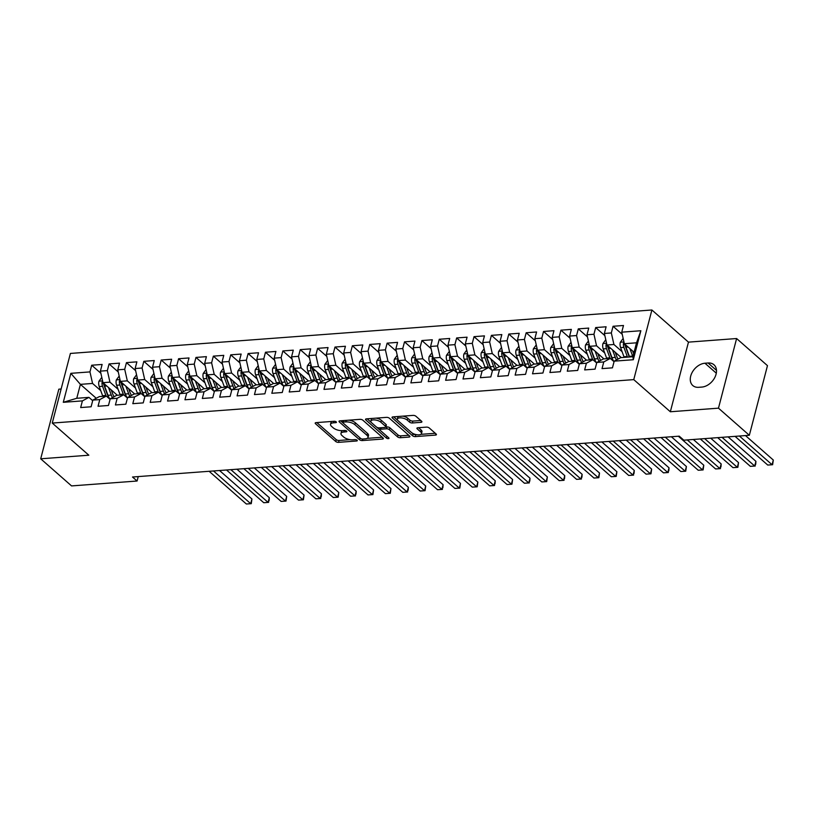 <?xml version="1.0" encoding="UTF-8"?>
<svg xmlns="http://www.w3.org/2000/svg" width="814" height="814" viewBox="0 0 814 814"><rect width="100%" height="100%" fill="white"/><g stroke="black" fill="none" stroke-linecap="round" stroke-linejoin="round"><path stroke-width="1.22" d="M333.842 421.296L333.445 422.822L335.795 422.649A1.465 0.611 -165.4 0 0 336.426 422.334A1.465 0.611 -165.4 0 0 336.202 421.876A1.465 0.611 -165.4 0 0 334.228 421.276L316.097 422.629A2.096 0.865 -165.4 0 0 315.191 423.087A2.096 0.865 -165.4 0 0 315.517 423.738L335.714 441.483A2.096 0.865 -165.4 0 0 338.543 442.348L356.664 440.985A1.465 0.611 -165.4 0 0 357.295 440.669A1.465 0.611 -165.4 0 0 357.071 440.211A1.465 0.611 -165.4 0 0 355.097 439.611L352.747 439.784A6.716 2.788 -165.4 0 1 343.701 437.037L342.012 435.561A6.716 2.788 -165.4 0 1 340.974 433.455A6.716 2.788 -165.4 0 1 343.884 432L346.225 431.817A1.465 0.611 -165.4 0 0 346.866 431.501A1.465 0.611 -165.4 0 0 346.642 431.044A1.465 0.611 -165.4 0 0 344.658 430.443L342.318 430.616A6.716 2.788 -165.4 0 0 341.473 431.573L340.974 433.455M420.991 422.334A2.096 0.865 -165.4 0 0 421.896 421.876A2.096 0.865 -165.4 0 0 421.571 421.214L415.903 416.239A2.096 0.865 -165.4 0 0 413.074 415.384L392.948 416.88A2.096 0.865 -165.4 0 0 392.043 417.338A2.096 0.865 -165.4 0 0 392.368 417.999L412.556 435.744A2.096 0.865 -165.4 0 0 415.384 436.599L435.521 435.093A2.096 0.865 -165.4 0 0 436.426 434.645A2.096 0.865 -165.4 0 0 436.101 433.984L429.253 427.971A2.096 0.865 -165.4 0 0 426.424 427.116L417.816 427.757A2.096 0.865 -165.4 0 0 416.91 428.215A2.096 0.865 -165.4 0 0 417.226 428.866L420.624 431.847A5.606 2.33 -165.4 0 1 421.489 433.608A5.606 2.33 -165.4 0 1 417.348 434.788A5.606 2.33 -165.4 0 1 411.497 432.529L398.199 420.848A5.606 2.33 -165.4 0 1 397.334 419.098A5.606 2.33 -165.4 0 1 401.485 417.908A5.606 2.33 -165.4 0 1 407.326 420.166L409.544 422.12A2.096 0.865 -165.4 0 0 412.372 422.975L420.991 422.334L421.326 421.011M333.445 422.822A6.716 2.788 -165.4 0 0 330.545 424.287A6.716 2.788 -165.4 0 0 331.583 426.394L333.262 427.869A6.716 2.788 -165.4 0 0 342.318 430.616M718.477 408.16L736.609 338.532L688.471 342.134L670.339 411.762L718.477 408.16L749.338 435.287L683.821 440.181L679.242 436.162L132.509 477.014L137.078 481.023L138.238 476.577M670.339 411.762L633.76 379.619L52.259 423.066L70.401 353.439L651.892 309.992L633.76 379.619M61.131 389L58.842 389.173L40.7 458.801L88.838 455.209L52.259 423.066M40.7 458.801L71.561 485.917L137.078 481.023M362.851 420.197A2.096 0.865 -165.4 0 0 360.022 419.342L339.896 420.848A2.096 0.865 -165.4 0 0 338.99 421.306A2.096 0.865 -165.4 0 0 339.316 421.957L359.503 439.702A2.096 0.865 -165.4 0 0 362.332 440.567L382.468 439.061A2.096 0.865 -165.4 0 0 383.374 438.604A2.096 0.865 -165.4 0 0 383.048 437.952L362.851 420.197M366.422 418.864L386.548 417.358A2.096 0.865 -165.4 0 1 389.377 418.223L409.574 435.968A2.096 0.865 -165.4 0 1 409.9 436.619A2.096 0.865 -165.4 0 1 408.994 437.077L400.376 437.718A2.096 0.865 -165.4 0 1 397.547 436.864L389.357 429.67A2.096 0.865 -165.4 0 0 386.528 428.805L380.82 429.232A2.096 0.865 -165.4 0 0 379.904 429.69A2.096 0.865 -165.4 0 0 380.23 430.352L388.756 437.84A1.465 0.611 -165.4 0 1 388.99 438.298A1.465 0.611 -165.4 0 1 387.902 438.614A1.465 0.611 -165.4 0 1 386.375 438.024L365.842 419.983A2.096 0.865 -165.4 0 1 365.517 419.322A2.096 0.865 -165.4 0 1 366.422 418.864M96.245 398.27L80.403 384.361L76.77 398.28L63.289 402.309L82.407 400.885L80.667 407.56L91.097 406.786L92.837 400.101L99.786 399.582L98.046 406.267L108.476 405.484L110.216 398.809L117.165 398.29L115.425 404.965L125.855 404.192L127.595 397.507L134.544 396.988L132.804 403.673L143.233 402.889L144.973 396.214L151.923 395.685L150.183 402.37L160.612 401.587L162.352 394.912L169.302 394.393L167.562 401.068L177.991 400.295L179.731 393.61L186.681 393.091L184.941 399.776L195.37 398.992L197.11 392.317L204.06 391.799L202.32 398.473L212.749 397.7L214.489 391.015L221.439 390.496L219.699 397.181L230.128 396.398L231.868 389.713L238.817 389.194L237.078 395.879L247.507 395.095L249.247 388.42L256.196 387.902L254.456 394.576L264.886 393.803L266.626 387.118L273.575 386.599L271.835 393.284L282.265 392.501L284.005 385.826L290.954 385.307L289.214 391.982L299.644 391.208L301.384 384.523L308.333 384.005L306.593 390.689L317.022 389.906L318.762 383.221L325.712 382.702L323.972 389.387L334.401 388.604L336.141 381.929L343.091 381.41L341.351 388.085L351.78 387.311L353.52 380.626L360.47 380.107L358.73 386.792L369.159 386.009L370.899 379.334L377.849 378.815L376.109 385.49L386.538 384.717L388.278 378.032L395.228 377.513L393.488 384.198L403.917 383.414L405.657 376.729L412.606 376.21L410.867 382.895L421.296 382.112L423.036 375.437L429.985 374.918L428.245 381.593L438.675 380.82L440.415 374.135L447.364 373.616L445.624 380.301L456.054 379.517L457.794 372.843L464.743 372.313L463.003 378.998L473.433 378.215L475.173 371.54L482.122 371.021L480.382 377.696L490.801 376.923L492.551 370.238L499.501 369.719L497.761 376.404L508.18 375.62L509.93 368.946L516.88 368.427L515.14 375.101L525.559 374.328L527.309 367.643L534.259 367.124L532.519 373.809L542.938 373.026L544.678 366.341L551.638 365.822L549.898 372.507L560.317 371.723L562.057 365.048L569.017 364.53L567.277 371.204L577.696 370.431L579.436 363.746L586.395 363.227L584.656 369.912L595.075 369.129L596.815 362.454L603.774 361.935L602.034 368.61L612.454 367.836L614.194 361.151L620.736 357.641L632.895 356.736L636.528 342.806L624.358 343.712L634.065 352.248M63.289 402.309L70.838 373.331L89.957 371.906L92.562 383.445L100.733 390.618M100.875 373.28L91.697 365.221L89.957 371.906M91.697 365.221L102.126 364.448L100.387 371.123L107.336 370.604L109.941 382.153L118.111 389.326M118.254 371.988L109.076 363.919L107.336 370.604M109.076 363.919L119.505 363.146L117.765 369.821L124.715 369.302L127.32 380.85L135.49 388.024M135.633 370.685L126.455 362.627L124.715 369.302M126.455 362.627L136.884 361.843L135.144 368.528L142.094 368.009L144.699 379.548L152.869 386.721M153.012 369.393L143.834 361.324L142.094 368.009M143.834 361.324L154.263 360.551L152.523 367.226L159.473 366.707L162.078 378.256L170.248 385.429M170.391 368.091L161.213 360.032L159.473 366.707M161.213 360.032L171.642 359.249L169.902 365.934L176.852 365.415L179.456 376.953L187.627 384.127M187.769 366.788L178.592 358.73L176.852 365.415M178.592 358.73L189.021 357.946L187.281 364.631L194.231 364.112L196.835 375.661L205.006 382.834M205.148 365.496L195.971 357.427L194.231 364.112M195.971 357.427L206.4 356.654L204.66 363.329L211.609 362.81L214.214 374.359L222.385 381.532M222.527 364.194L213.349 356.135L211.609 362.81M213.349 356.135L223.779 355.352L222.039 362.037L228.988 361.518L231.593 373.056L239.764 380.23M239.906 362.902L230.728 354.833L228.988 361.518M230.728 354.833L241.158 354.059L239.418 360.734L246.367 360.215L248.972 371.764L257.143 378.937M257.285 361.599L248.107 353.541L246.367 360.215M248.107 353.541L258.537 352.757L256.797 359.442L263.746 358.923L266.351 370.462L274.522 377.635M274.664 360.297L265.486 352.238L263.746 358.923M265.486 352.238L275.915 351.455L274.176 358.14L281.125 357.621L283.73 369.169L291.9 376.333M292.043 359.005L282.865 350.936L281.125 357.621M282.865 350.936L293.294 350.162L291.554 356.837L298.504 356.318L301.109 367.867L309.279 375.04M309.422 357.702L300.244 349.644L298.504 356.318M300.244 349.644L310.673 348.86L308.933 355.545L315.883 355.026L318.488 366.565L326.658 373.738M326.801 356.41L317.623 348.341L315.883 355.026M317.623 348.341L328.052 347.568L326.312 354.243L333.262 353.724L335.867 365.272L344.037 372.446M344.18 355.108L335.002 347.049L333.262 353.724M335.002 347.049L345.431 346.265L343.691 352.95L350.641 352.431L353.245 363.97L361.416 371.143M361.558 353.805L352.381 345.747L350.641 352.431M352.381 345.747L362.81 344.963L361.06 351.648L368.02 351.129L370.624 362.678L378.795 369.841M378.937 352.513L369.76 344.444L368.02 351.129M369.76 344.444L380.189 343.671L378.439 350.346L385.398 349.827L388.003 361.375L396.174 368.549M396.316 351.21L387.138 343.152L385.398 349.827M387.138 343.152L397.568 342.368L395.818 349.053L402.777 348.534L405.382 360.073L413.553 367.246M413.695 349.918L404.517 341.849L402.777 348.534M404.517 341.849L414.937 341.076L413.197 347.751L420.156 347.232L422.761 358.781L430.932 365.954M431.074 348.616L421.896 340.547L420.156 347.232M421.896 340.547L432.315 339.774L430.575 346.459L437.535 345.93L440.14 357.478L448.311 364.652M448.453 347.313L439.275 339.255L437.535 345.93M439.275 339.255L449.694 338.471L447.954 345.156L454.914 344.637L457.519 356.186L465.689 363.349M465.822 346.021L456.654 337.952L454.914 344.637M456.654 337.952L467.073 337.179L465.333 343.854L472.293 343.335L474.898 354.884L483.068 362.057M483.201 344.719L474.033 336.66L472.293 343.335M474.033 336.66L484.452 335.877L482.712 342.562L489.672 342.043L492.277 353.581L500.447 360.755M500.579 343.416L491.412 335.358L489.672 342.043M491.412 335.358L501.831 334.574L500.091 341.259L507.051 340.74L509.656 352.289L517.816 359.462M517.958 342.124L508.791 334.055L507.051 340.74M508.791 334.055L519.21 333.282L517.47 339.957L524.43 339.438L527.034 350.987L535.195 358.16M535.337 340.822L526.17 332.763L524.43 339.438M526.17 332.763L536.589 331.98L534.849 338.665L541.809 338.146L544.413 349.684L552.574 356.858M552.716 339.53L543.549 331.461L541.809 338.146M543.549 331.461L553.968 330.688L552.228 337.362L559.187 336.843L561.792 348.392L569.953 355.565M570.095 338.227L560.927 330.169L559.187 336.843M560.927 330.169L571.347 329.385L569.607 336.07L576.566 335.551L579.171 347.09L587.332 354.263M587.474 336.925L578.306 328.866L576.566 335.551M578.306 328.866L588.726 328.083L586.986 334.768L593.945 334.249L596.55 345.797L604.71 352.971M604.853 335.633L595.685 327.564L593.945 334.249M595.685 327.564L606.104 326.79L604.364 333.465L611.324 332.946L613.929 344.495L622.089 351.668M622.232 334.33L613.064 326.272L611.324 332.946M613.064 326.272L623.483 325.488L621.743 332.173L640.862 330.738L633.312 359.727L614.194 361.151M614.051 361.711L610.307 358.425L603.357 358.943L596.815 362.454M603.774 361.935L610.307 358.425M621.743 332.173L624.358 343.712M640.862 330.738L636.528 342.806M596.672 363.013L592.928 359.717L585.978 360.236L579.436 363.746M586.395 363.227L592.928 359.717M613.929 344.495L606.979 345.014L621.306 357.6M604.364 333.465L606.979 345.014M579.293 364.316L575.549 361.019L568.599 361.538L562.057 365.048M569.017 364.53L575.549 361.019M596.55 345.797L589.601 346.316L603.927 358.903M586.986 334.768L589.601 346.316M561.914 365.608L558.17 362.311L551.22 362.841L544.678 366.341M551.638 365.822L558.17 362.311M579.171 347.09L572.222 347.609L586.548 360.195M569.607 336.07L572.222 347.609M544.535 366.911L540.791 363.614L533.842 364.133L527.309 367.643M534.259 367.124L540.791 363.614M561.792 348.392L554.843 348.911L569.169 361.497M552.228 337.362L554.843 348.911M527.157 368.203L523.412 364.916L516.463 365.435L509.93 368.946M516.88 368.427L523.412 364.916M544.413 349.684L537.464 350.213L551.79 362.79M534.849 338.665L537.464 350.213M509.778 369.505L506.033 366.208L499.084 366.727L492.551 370.238M499.501 369.719L506.033 366.208M527.034 350.987L520.085 351.506L534.411 364.092M517.47 339.957L520.085 351.506M492.399 370.808L488.654 367.511L481.705 368.03L475.173 371.54M482.122 371.021L488.654 367.511M509.656 352.289L502.706 352.808L517.032 365.394M500.091 341.259L502.706 352.808M475.02 372.1L471.275 368.813L464.326 369.332L457.794 372.843M464.743 372.313L471.275 368.813M492.277 353.581L485.327 354.1L499.654 366.687M482.712 342.562L485.327 354.1M457.641 373.402L453.897 370.105L446.947 370.624L440.415 374.135M447.364 373.616L453.897 370.105M474.898 354.884L467.948 355.403L482.275 367.989M465.333 343.854L467.948 355.403M440.262 374.694L436.518 371.408L429.568 371.927L423.036 375.437M429.985 374.918L436.518 371.408M457.519 356.186L450.569 356.705L464.896 369.281M447.954 345.156L450.569 356.705M422.883 375.997L419.139 372.7L412.189 373.219L405.657 376.729M412.606 376.21L419.139 372.7M440.14 357.478L433.19 357.997L447.517 370.584M430.575 346.459L433.19 357.997M405.504 377.299L401.76 374.002L394.81 374.521L388.278 378.032M395.228 377.513L401.76 374.002M422.761 358.781L415.812 359.3L430.138 371.886M413.197 347.751L415.812 359.3M388.125 378.591L384.381 375.305L377.431 375.824L370.899 379.334M377.849 378.815L384.381 375.305M405.382 360.073L398.433 360.592L412.759 373.178M395.818 349.053L398.433 360.592M370.746 379.894L367.002 376.597L360.053 377.116L353.52 380.626M360.47 380.107L367.002 376.597M388.003 361.375L381.054 361.894L395.38 374.481M378.439 350.346L381.054 361.894M353.368 381.186L349.623 377.899L342.674 378.418L336.141 381.929M343.091 381.41L349.623 377.899M370.624 362.678L363.675 363.197L378.001 375.773M361.06 351.648L363.675 363.197M335.989 382.488L332.244 379.192L325.295 379.711L318.762 383.221M325.712 382.702L332.244 379.192M353.245 363.97L346.296 364.489L360.622 377.075M343.691 352.95L346.296 364.489M318.61 383.791L314.865 380.494L307.916 381.013L301.384 384.523M308.333 384.005L314.865 380.494M335.867 365.272L328.917 365.791L343.243 378.378M326.312 354.243L328.917 365.791M301.231 385.083L297.486 381.797L290.537 382.315L284.005 385.826M290.954 385.307L297.486 381.797M318.488 366.565L311.538 367.083L325.865 379.67M308.933 355.545L311.538 367.083M283.852 386.385L280.108 383.089L273.158 383.608L266.626 387.118M273.575 386.599L280.108 383.089M301.109 367.867L294.159 368.386L308.486 380.972M291.554 356.837L294.159 368.386M266.473 387.688L262.729 384.391L255.779 384.91L249.247 388.42M256.196 387.902L262.729 384.391M283.73 369.169L276.78 369.688L291.107 382.265M274.176 358.14L276.78 369.688M249.094 388.98L245.35 385.683L238.4 386.212L231.868 389.713M238.817 389.194L245.35 385.683M266.351 370.462L259.401 370.981L273.728 383.567M256.797 359.442L259.401 370.981M231.715 390.282L227.971 386.986L221.021 387.505L214.489 391.015M221.439 390.496L227.971 386.986M248.972 371.764L242.023 372.283L256.349 384.869M239.418 360.734L242.023 372.283M214.336 391.575L210.592 388.288L203.642 388.807L197.11 392.317M204.06 391.799L210.592 388.288M231.593 373.056L224.644 373.575L238.97 386.162M222.039 362.037L224.644 373.575M196.957 392.877L193.213 389.58L186.264 390.099L179.731 393.61M186.681 393.091L193.213 389.58M214.214 374.359L207.265 374.878L221.591 387.464M204.66 363.329L207.265 374.878M179.579 394.18L175.834 390.883L168.885 391.402L162.352 394.912M169.302 394.393L175.834 390.883M196.835 375.661L189.886 376.18L204.212 388.766M187.281 364.631L189.886 376.18M162.2 395.472L158.455 392.185L151.506 392.704L144.973 396.214M151.923 395.685L158.455 392.185M179.456 376.953L172.507 377.472L186.833 390.059M169.902 365.934L172.507 377.472M144.821 396.774L141.076 393.477L134.127 393.996L127.595 397.507M134.544 396.988L141.076 393.477M162.078 378.256L155.128 378.775L169.454 391.361M152.523 367.226L155.128 378.775M127.442 398.066L123.697 394.78L116.748 395.299L110.216 398.809M117.165 398.29L123.697 394.78M144.699 379.548L137.749 380.077L152.076 392.653M135.144 368.528L137.749 380.077M110.063 399.369L106.319 396.072L99.369 396.591L92.837 400.101M99.786 399.582L106.319 396.072M127.32 380.85L120.37 381.369L134.697 393.956M117.765 369.821L120.37 381.369M92.684 400.671L88.94 397.374L76.77 398.28M82.407 400.885L88.94 397.374M109.941 382.153L102.991 382.672L117.318 395.258M100.387 371.123L102.991 382.672M749.338 435.287L767.47 365.649L736.609 338.532M688.471 342.134L651.892 309.992M92.562 383.445L80.403 384.361L70.838 373.331M629.883 348.575L632.651 356.094A16.351 9.463 85.7 0 0 632.895 356.736L633.312 359.727M701.81 387.077A13.675 9.605 -48.7 0 0 714.58 377.93A13.675 9.605 -48.7 0 0 713.98 364.764A13.675 9.605 -48.7 0 0 708.088 362.993L704.955 363.227A13.675 9.605 -48.7 0 0 692.195 372.374A13.675 9.605 -48.7 0 0 692.795 385.541A13.675 9.605 -48.7 0 0 698.687 387.311L701.81 387.077M331.909 421.449A6.716 2.788 -165.4 0 0 331.033 422.405L330.545 424.287M316.819 422.568L336.202 439.601A2.096 0.865 -165.4 0 0 339.031 440.466L349.989 439.641M367.145 438.359L382.234 437.23M340.618 420.797L342.775 422.69M343.345 422.09A1.465 0.611 -165.4 0 0 342.704 422.405A1.465 0.611 -165.4 0 0 342.938 422.863L360.663 438.441A1.465 0.611 -165.4 0 0 362.637 439.041L365.12 438.858A6.716 2.788 -165.4 0 0 368.02 437.393A6.716 2.788 -165.4 0 0 366.982 435.297L354.863 424.654A6.716 2.788 -165.4 0 0 345.818 421.906L343.345 422.09L343.742 420.563M368.02 437.393L368.508 435.521A6.716 2.788 -165.4 0 0 367.47 433.414L366.982 435.297M349.064 420.166A6.716 2.788 -165.4 0 1 355.352 422.771L367.47 433.414M408.76 435.256L400.864 435.846L400.376 437.718M385.856 427.014L387.016 426.923A2.096 0.865 -165.4 0 1 389.845 427.788L398.036 434.981A2.096 0.865 -165.4 0 0 400.864 435.846M380.413 427.767A2.096 0.865 -165.4 0 0 380.403 427.808L379.904 429.69M380.036 430.138L376.689 427.197M371.388 422.537L367.145 418.813M380.86 422.201A5.606 2.33 -165.4 0 0 375.01 419.943A5.606 2.33 -165.4 0 0 370.869 421.123A5.606 2.33 -165.4 0 0 371.733 422.883L376.414 426.994A2.096 0.865 -165.4 0 0 379.243 427.859L384.961 427.431A2.096 0.865 -165.4 0 0 385.867 426.974A2.096 0.865 -165.4 0 0 385.541 426.312L380.86 422.201L381.349 420.319A5.606 2.33 -165.4 0 0 376.109 418.142M372.079 418.447A5.606 2.33 -165.4 0 0 371.357 419.241L370.869 421.123M385.867 426.974L386.355 425.091A2.096 0.865 -165.4 0 0 386.029 424.43L385.541 426.312M381.349 420.319L386.029 424.43M402.798 416.147A5.606 2.33 -165.4 0 1 407.814 418.284L410.032 420.238A2.096 0.865 -165.4 0 0 412.861 421.092L420.757 420.502M398.443 416.473A5.606 2.33 -165.4 0 0 397.822 417.216L397.334 419.098M421.489 433.608L421.978 431.725A5.606 2.33 -165.4 0 0 421.113 429.965L420.624 431.847M418.538 427.706L421.113 429.965M411.915 432.865L413.054 433.862A2.096 0.865 -165.4 0 0 415.883 434.717L416.514 434.676M420.879 434.35L435.287 433.272M393.671 416.829L397.853 420.512M101.791 377.37L98.932 381.278A5.667 3.276 85.7 0 0 99.237 386.548L102.595 395.696A16.351 9.463 85.7 0 0 102.839 396.337M108.527 387.525L111.284 395.055A16.351 9.463 85.7 0 0 112.424 397.619M111.233 389.906L112.627 393.722A13.573 7.855 85.7 0 0 114.082 396.733M102.706 381.4L102.004 382.56A5.667 3.276 85.7 0 0 102.533 386.304L105.891 395.451A16.351 9.463 85.7 0 0 106.135 396.092M108.934 397.517A13.573 7.855 -94.3 0 1 107.245 394.118L103.887 384.971A2.89 1.669 -94.3 0 1 103.653 384.005L102.004 382.56M209.127 471.286L246.367 504.008L250.712 503.683L251.933 498.982L219.536 470.512M109.941 399.257A16.351 9.463 -94.3 0 1 107.977 395.299L104.619 386.151A5.667 3.276 -94.3 0 1 104.1 383.638M251.933 498.982L251.261 503.673L250.712 503.683L213.472 470.96M251.261 503.673L246.367 504.008M119.17 376.068L116.31 379.975A5.667 3.276 85.7 0 0 116.616 385.256L119.973 394.403A16.351 9.463 85.7 0 0 120.218 395.034M125.895 386.223L128.663 393.752A16.351 9.463 85.7 0 0 129.802 396.326M128.612 388.604L130.006 392.419A13.573 7.855 85.7 0 0 131.461 395.431M120.085 380.107L119.383 381.267A5.667 3.276 85.7 0 0 119.912 385.002L123.27 394.149A16.351 9.463 85.7 0 0 123.514 394.79M126.312 396.214A13.573 7.855 -94.3 0 1 124.623 392.826L121.266 383.679A2.89 1.669 -94.3 0 1 121.032 382.712L119.383 381.267M226.506 469.983L263.746 502.716L268.091 502.391L269.312 497.68L236.915 469.21M127.32 397.954A16.351 9.463 -94.3 0 1 125.356 393.996L121.998 384.849A5.667 3.276 -94.3 0 1 121.479 382.346M269.312 497.68L269.129 500.498L268.091 502.391L230.85 469.658M268.64 502.38L263.746 502.716M136.548 374.776L133.689 378.673A5.667 3.276 85.7 0 0 133.995 383.954L137.352 393.101A16.351 9.463 85.7 0 0 137.597 393.742M143.274 384.93L146.042 392.45A16.351 9.463 85.7 0 0 147.181 395.024M145.991 387.311L147.385 391.127A13.573 7.855 85.7 0 0 148.84 394.129M137.464 378.805L136.762 379.965A5.667 3.276 85.7 0 0 137.291 383.709L140.649 392.857A16.351 9.463 85.7 0 0 140.893 393.488M143.691 394.922A13.573 7.855 -94.3 0 1 142.002 391.524L138.645 382.377A2.89 1.669 -94.3 0 1 138.411 381.41L136.762 379.965M243.885 468.691L281.125 501.414L285.47 501.088L286.691 496.387L254.294 467.908M144.699 396.662A16.351 9.463 -94.3 0 1 142.735 392.704L139.377 383.547A5.667 3.276 -94.3 0 1 138.858 381.044M286.691 496.387L286.019 501.078L285.47 501.088L248.229 468.365M286.019 501.078L281.125 501.414M153.927 373.473L151.068 377.381A5.667 3.276 85.7 0 0 151.373 382.651L154.731 391.809A16.351 9.463 85.7 0 0 154.975 392.44M160.653 383.628L163.421 391.158A16.351 9.463 85.7 0 0 164.56 393.722M163.37 386.009L164.764 389.825A13.573 7.855 85.7 0 0 166.219 392.836M154.843 377.513L154.141 378.663A5.667 3.276 85.7 0 0 154.67 382.407L158.028 391.554A16.351 9.463 85.7 0 0 158.272 392.195M161.07 393.62A13.573 7.855 -94.3 0 1 159.381 390.232L156.023 381.074A2.89 1.669 -94.3 0 1 155.789 380.107L154.141 378.663M261.263 467.389L298.504 500.111L302.849 499.786L304.07 495.085L271.673 466.615M162.078 395.36A16.351 9.463 -94.3 0 1 160.114 391.402L156.756 382.254A5.667 3.276 -94.3 0 1 156.237 379.741M304.07 495.085L303.398 499.786L302.849 499.786L265.608 467.063M303.398 499.786L298.504 500.111M171.306 372.171L168.447 376.078A5.667 3.276 85.7 0 0 168.752 381.359L172.11 390.506A16.351 9.463 85.7 0 0 172.354 391.137M178.032 382.336L180.8 389.855A16.351 9.463 85.7 0 0 181.939 392.429M180.749 384.717L182.143 388.522A13.573 7.855 85.7 0 0 183.598 391.534M172.222 376.21L171.52 377.37A5.667 3.276 85.7 0 0 172.049 381.115L175.407 390.262A16.351 9.463 85.7 0 0 175.651 390.893M178.449 392.317A13.573 7.855 -94.3 0 1 176.76 388.929L173.402 379.782A2.89 1.669 -94.3 0 1 173.168 378.815L171.52 377.37M278.642 466.096L315.883 498.819L320.228 498.494L321.449 493.783L289.041 465.313M179.446 394.057A16.351 9.463 -94.3 0 1 177.493 390.099L174.135 380.952A5.667 3.276 -94.3 0 1 173.616 378.449M321.449 493.783L321.265 496.601L320.228 498.494L282.987 465.771M320.777 498.483L315.883 498.819M188.685 370.879L185.826 374.786A5.667 3.276 85.7 0 0 186.131 380.057L189.489 389.204A16.351 9.463 85.7 0 0 189.733 389.845M195.411 381.033L198.178 388.553A16.351 9.463 85.7 0 0 199.318 391.127M198.128 383.414L199.522 387.23A13.573 7.855 85.7 0 0 200.977 390.242M189.601 374.908L188.899 376.068A5.667 3.276 85.7 0 0 189.428 379.812L192.786 388.96A16.351 9.463 85.7 0 0 193.03 389.601M195.828 391.025A13.573 7.855 -94.3 0 1 194.139 387.627L190.781 378.479A2.89 1.669 -94.3 0 1 190.547 377.513L188.899 376.068M296.021 464.794L333.262 497.517L337.607 497.191L338.828 492.49L306.42 464.011M196.825 392.765A16.351 9.463 -94.3 0 1 194.872 388.807L191.514 379.66A5.667 3.276 -94.3 0 1 190.995 377.147M338.828 492.49L338.156 497.181L337.607 497.191L300.366 464.468M338.156 497.181L333.262 497.517M206.064 369.576L203.205 373.484A5.667 3.276 85.7 0 0 203.51 378.764L206.868 387.912A16.351 9.463 85.7 0 0 207.112 388.543M212.79 379.731L215.557 387.261A16.351 9.463 85.7 0 0 216.697 389.825M215.507 382.112L216.9 385.928A13.573 7.855 85.7 0 0 218.345 388.939M206.98 373.616L206.278 374.776A5.667 3.276 85.7 0 0 206.807 378.51L210.165 387.657A16.351 9.463 85.7 0 0 210.409 388.298M213.207 389.723A13.573 7.855 -94.3 0 1 211.518 386.335L208.16 377.187A2.89 1.669 -94.3 0 1 207.926 376.221L206.278 374.776M313.4 463.492L350.641 496.225L354.985 495.899L356.206 491.188L323.799 462.718M214.204 391.463A16.351 9.463 -94.3 0 1 212.251 387.505L208.893 378.357A5.667 3.276 -94.3 0 1 208.374 375.854M356.206 491.188L356.023 494.006L354.985 495.899L317.735 463.166M355.535 495.889L350.641 496.225M223.443 368.284L220.584 372.181A5.667 3.276 85.7 0 0 220.889 377.462L224.247 386.609A16.351 9.463 85.7 0 0 224.491 387.25M230.169 378.439L232.936 385.958A16.351 9.463 85.7 0 0 234.076 388.532M232.885 380.82L234.279 384.635A13.573 7.855 85.7 0 0 235.724 387.637M224.359 372.313L223.657 373.473A5.667 3.276 85.7 0 0 224.186 377.218L227.544 386.365A16.351 9.463 85.7 0 0 227.788 386.996M230.586 388.431A13.573 7.855 -94.3 0 1 228.897 385.032L225.539 375.885A2.89 1.669 -94.3 0 1 225.305 374.918L223.657 373.473M330.769 462.199L368.02 494.922L372.364 494.597L373.585 489.896L341.178 461.416M231.583 390.171A16.351 9.463 -94.3 0 1 229.629 386.212L226.272 377.055A5.667 3.276 -94.3 0 1 225.753 374.552M373.585 489.896L372.914 494.586L372.364 494.597L335.114 461.874M372.914 494.586L368.02 494.922M240.822 366.982L237.963 370.889A5.667 3.276 85.7 0 0 238.268 376.16L241.626 385.307A16.351 9.463 85.7 0 0 241.87 385.948M247.548 377.136L250.315 384.666A16.351 9.463 85.7 0 0 251.455 387.23M250.264 379.517L251.658 383.333A13.573 7.855 85.7 0 0 253.103 386.345M241.738 371.021L241.036 372.171A5.667 3.276 85.7 0 0 241.565 375.915L244.922 385.063A16.351 9.463 85.7 0 0 245.167 385.704M247.965 387.128A13.573 7.855 -94.3 0 1 246.276 383.74L242.918 374.582A2.89 1.669 -94.3 0 1 242.684 373.616L241.036 372.171M348.148 460.897L385.398 493.62L389.743 493.294L390.964 488.593L358.557 460.124M248.962 388.868A16.351 9.463 -94.3 0 1 247.008 384.91L243.651 375.763A5.667 3.276 -94.3 0 1 243.132 373.25M390.964 488.593L390.293 493.294L389.743 493.294L352.493 460.571M390.293 493.294L385.398 493.62M258.201 365.679L255.342 369.587A5.667 3.276 85.7 0 0 255.647 374.867L259.005 384.015A16.351 9.463 85.7 0 0 259.249 384.646M264.926 375.844L267.694 383.363A16.351 9.463 85.7 0 0 268.834 385.938M267.643 378.225L269.037 382.031A13.573 7.855 85.7 0 0 270.482 385.042M259.117 369.719L258.414 370.879A5.667 3.276 85.7 0 0 258.944 374.613L262.301 383.77A16.351 9.463 85.7 0 0 262.546 384.401M265.344 385.826A13.573 7.855 -94.3 0 1 263.655 382.438L260.297 373.29A2.89 1.669 -94.3 0 1 260.063 372.324L258.414 370.879M365.527 459.595L402.777 492.328L407.122 492.002L408.343 487.291L375.936 458.821M266.341 387.566A16.351 9.463 -94.3 0 1 264.387 383.608L261.029 374.46A5.667 3.276 -94.3 0 1 260.511 371.957M408.343 487.291L408.16 490.109L407.122 492.002L369.871 459.279M407.672 491.992L402.777 492.328M275.58 364.387L272.721 368.294A5.667 3.276 85.7 0 0 273.026 373.565L276.384 382.712A16.351 9.463 85.7 0 0 276.628 383.353M282.305 374.542L285.073 382.061A16.351 9.463 85.7 0 0 286.213 384.635M285.022 376.923L286.416 380.738A13.573 7.855 85.7 0 0 287.861 383.75M276.495 368.416L275.793 369.576A5.667 3.276 85.7 0 0 276.322 373.321L279.68 382.468A16.351 9.463 85.7 0 0 279.924 383.109M282.723 384.534A13.573 7.855 -94.3 0 1 281.034 381.135L277.676 371.988A2.89 1.669 -94.3 0 1 277.442 371.021L275.793 369.576M382.906 458.302L420.156 491.025L424.501 490.7L425.722 485.999L393.315 457.519M283.72 386.274A16.351 9.463 -94.3 0 1 281.766 382.315L278.408 373.168A5.667 3.276 -94.3 0 1 277.889 370.655M425.722 485.999L425.05 490.689L424.501 490.7L387.25 457.977M425.05 490.689L420.156 491.025M292.959 363.085L290.099 366.992A5.667 3.276 85.7 0 0 290.405 372.273L293.762 381.42A16.351 9.463 85.7 0 0 294.007 382.051M299.684 373.239L302.452 380.769A16.351 9.463 85.7 0 0 303.591 383.333M302.401 375.62L303.795 379.436A13.573 7.855 85.7 0 0 305.24 382.448M293.874 367.124L293.172 368.284A5.667 3.276 85.7 0 0 293.701 372.018L297.059 381.166A16.351 9.463 85.7 0 0 297.303 381.807M300.101 383.231A13.573 7.855 -94.3 0 1 298.412 379.843L295.055 370.696A2.89 1.669 -94.3 0 1 294.821 369.729L293.172 368.284M400.284 457L437.535 489.723L441.88 489.407L443.101 484.696L410.694 456.227M301.099 384.971A16.351 9.463 -94.3 0 1 299.145 381.013L295.787 371.866A5.667 3.276 -94.3 0 1 295.268 369.353M443.101 484.696L442.918 487.515L441.88 489.407L404.629 456.674M442.429 489.397L437.535 489.723M310.338 361.782L307.478 365.69A5.667 3.276 85.7 0 0 307.784 370.97L311.141 380.118A16.351 9.463 85.7 0 0 311.386 380.759M317.063 371.947L319.831 379.466A16.351 9.463 85.7 0 0 320.97 382.041M319.78 374.328L321.174 378.144A13.573 7.855 85.7 0 0 322.619 381.145M311.253 365.822L310.551 366.982A5.667 3.276 85.7 0 0 311.08 370.726L314.438 379.873A16.351 9.463 85.7 0 0 314.682 380.504M317.48 381.939A13.573 7.855 -94.3 0 1 315.791 378.541L312.434 369.393A2.89 1.669 -94.3 0 1 312.2 368.427L310.551 366.982M417.663 455.708L454.914 488.431L459.259 488.105L460.48 483.404L428.072 454.924M318.478 383.669A16.351 9.463 -94.3 0 1 316.524 379.711L313.166 370.563A5.667 3.276 -94.3 0 1 312.647 368.06M460.48 483.404L459.808 488.095L459.259 488.105L422.008 455.382M459.808 488.095L454.914 488.431M327.716 360.49L324.857 364.397A5.667 3.276 85.7 0 0 325.162 369.668L328.52 378.815A16.351 9.463 85.7 0 0 328.764 379.456M334.442 370.645L337.21 378.174A16.351 9.463 85.7 0 0 338.349 380.738M337.159 373.026L338.553 376.841A13.573 7.855 85.7 0 0 339.998 379.853M328.632 364.53L327.93 365.679A5.667 3.276 85.7 0 0 328.459 369.424L331.817 378.571A16.351 9.463 85.7 0 0 332.061 379.212M334.859 380.637A13.573 7.855 -94.3 0 1 333.17 377.248L329.812 368.091A2.89 1.669 -94.3 0 1 329.578 367.124L327.93 365.679M435.042 454.405L472.293 487.128L476.638 486.803L477.859 482.102L445.451 453.632M335.856 382.377A16.351 9.463 -94.3 0 1 333.903 378.418L330.545 369.271A5.667 3.276 -94.3 0 1 330.026 366.758M477.859 482.102L477.187 486.803L476.638 486.803L439.387 454.08M477.187 486.803L472.293 487.128M345.095 359.188L342.236 363.095A5.667 3.276 85.7 0 0 342.541 368.376L345.899 377.523A16.351 9.463 85.7 0 0 346.143 378.154M351.821 369.353L354.589 376.872A16.351 9.463 85.7 0 0 355.728 379.446M354.538 371.723L355.932 375.539A13.573 7.855 85.7 0 0 357.377 378.551M346.011 363.227L345.309 364.387A5.667 3.276 85.7 0 0 345.838 368.121L349.196 377.279A16.351 9.463 85.7 0 0 349.44 377.91M352.238 379.334A13.573 7.855 -94.3 0 1 350.549 375.946L347.191 366.799A2.89 1.669 -94.3 0 1 346.957 365.832L345.309 364.387M452.421 453.103L489.672 485.836L494.017 485.51L495.238 480.799L462.83 452.33M353.235 381.074A16.351 9.463 -94.3 0 1 351.282 377.116L347.924 367.969A5.667 3.276 -94.3 0 1 347.405 365.466M495.238 480.799L495.054 483.618L494.017 485.51L456.766 452.788M494.566 485.5L489.672 485.836M362.474 357.895L359.615 361.792A5.667 3.276 85.7 0 0 359.92 367.073L363.278 376.221A16.351 9.463 85.7 0 0 363.522 376.862M369.2 368.05L371.967 375.569A16.351 9.463 85.7 0 0 373.107 378.144M371.917 370.431L373.311 374.247A13.573 7.855 85.7 0 0 374.755 377.258M363.39 361.925L362.688 363.085A5.667 3.276 85.7 0 0 363.217 366.829L366.575 375.976A16.351 9.463 85.7 0 0 366.819 376.617M369.617 378.042A13.573 7.855 -94.3 0 1 367.928 374.644L364.57 365.496A2.89 1.669 -94.3 0 1 364.336 364.53L362.688 363.085M469.8 451.811L507.051 484.534L511.396 484.208L512.617 479.507L480.209 451.027M370.614 379.782A16.351 9.463 -94.3 0 1 368.661 375.824L365.303 366.676A5.667 3.276 -94.3 0 1 364.784 364.163M512.617 479.507L511.945 484.198L511.396 484.208L474.145 451.485M511.945 484.198L507.051 484.534M379.853 356.593L376.994 360.5A5.667 3.276 85.7 0 0 377.299 365.771L380.657 374.928A16.351 9.463 85.7 0 0 380.901 375.559M386.579 366.748L389.346 374.277A16.351 9.463 85.7 0 0 390.486 376.841M389.296 369.129L390.689 372.944A13.573 7.855 85.7 0 0 392.134 375.956M380.769 360.633L380.067 361.782A5.667 3.276 85.7 0 0 380.596 365.527L383.954 374.674A16.351 9.463 85.7 0 0 384.198 375.315M386.996 376.74A13.573 7.855 -94.3 0 1 385.307 373.351L381.949 364.204A2.89 1.669 -94.3 0 1 381.715 363.237L380.067 361.782M487.179 450.508L524.43 483.231L528.774 482.916L529.995 478.205L497.588 449.735M387.993 378.479A16.351 9.463 -94.3 0 1 386.039 374.521L382.682 365.374A5.667 3.276 -94.3 0 1 382.163 362.861M529.995 478.205L529.812 481.023L528.774 482.916L491.524 450.183M529.324 482.906L524.43 483.231M397.232 355.291L394.373 359.198A5.667 3.276 85.7 0 0 394.678 364.479L398.036 373.626A16.351 9.463 85.7 0 0 398.28 374.267M403.958 365.455L406.725 372.975A16.351 9.463 85.7 0 0 407.865 375.549M406.674 367.836L408.068 371.652A13.573 7.855 85.7 0 0 409.513 374.654M398.148 359.33L397.446 360.49A5.667 3.276 85.7 0 0 397.975 364.234L401.333 373.382A16.351 9.463 85.7 0 0 401.577 374.013M404.375 375.447A13.573 7.855 -94.3 0 1 402.686 372.049L399.328 362.902A2.89 1.669 -94.3 0 1 399.094 361.935L397.446 360.49M504.558 449.216L541.809 481.939L546.153 481.613L547.374 476.912L514.967 448.433M405.372 377.177A16.351 9.463 -94.3 0 1 403.418 373.219L400.061 364.072A5.667 3.276 -94.3 0 1 399.542 361.569M547.374 476.912L546.703 481.603L546.153 481.613L508.903 448.89M546.703 481.603L541.809 481.939M414.611 353.998L411.752 357.906A5.667 3.276 85.7 0 0 412.057 363.176L415.415 372.324A16.351 9.463 85.7 0 0 415.659 372.965M421.337 364.153L424.104 371.683A16.351 9.463 85.7 0 0 425.244 374.247M424.053 366.534L425.447 370.35A13.573 7.855 85.7 0 0 426.892 373.361M415.527 358.028L414.825 359.188A5.667 3.276 85.7 0 0 415.354 362.932L418.711 372.079A16.351 9.463 85.7 0 0 418.956 372.72M421.754 374.145A13.573 7.855 -94.3 0 1 420.065 370.746L416.707 361.599A2.89 1.669 -94.3 0 1 416.473 360.633L414.825 359.188M521.937 447.914L559.187 480.636L563.532 480.311L564.753 475.61L532.346 447.14M422.751 375.885A16.351 9.463 -94.3 0 1 420.797 371.927L417.44 362.779A5.667 3.276 -94.3 0 1 416.921 360.266M564.753 475.61L564.57 478.429L563.532 480.311L526.282 447.588M564.082 480.301L559.187 480.636M431.99 352.696L429.131 356.603A5.667 3.276 85.7 0 0 429.436 361.884L432.794 371.031A16.351 9.463 85.7 0 0 433.038 371.662M438.715 362.851L441.483 370.38A16.351 9.463 85.7 0 0 442.623 372.954M441.432 365.232L442.826 369.047A13.573 7.855 85.7 0 0 444.271 372.059M432.906 356.736L432.203 357.895A5.667 3.276 85.7 0 0 432.733 361.63L436.09 370.787A16.351 9.463 85.7 0 0 436.335 371.418M439.133 372.843A13.573 7.855 -94.3 0 1 437.444 369.454L434.086 360.307A2.89 1.669 -94.3 0 1 433.852 359.34L432.203 357.895M539.316 446.611L576.566 479.344L580.911 479.019L582.132 474.308L549.725 445.838M440.13 374.582A16.351 9.463 -94.3 0 1 438.176 370.624L434.818 361.477A5.667 3.276 -94.3 0 1 434.3 358.974M582.132 474.308L581.949 477.126L580.911 479.019L543.66 446.286M581.461 479.008L576.566 479.344M449.369 351.404L446.51 355.301A5.667 3.276 85.7 0 0 446.815 360.582L450.173 369.729A16.351 9.463 85.7 0 0 450.417 370.37M456.094 361.558L458.862 369.078A16.351 9.463 85.7 0 0 460.002 371.652M458.811 363.939L460.205 367.755A13.573 7.855 85.7 0 0 461.65 370.757M450.284 355.433L449.582 356.593A5.667 3.276 85.7 0 0 450.111 360.337L453.469 369.485A16.351 9.463 85.7 0 0 453.713 370.116M456.512 371.55A13.573 7.855 -94.3 0 1 454.823 368.152L451.465 359.005A2.89 1.669 -94.3 0 1 451.231 358.038L449.582 356.593M556.695 445.319L593.945 478.042L598.29 477.716L599.511 473.015L567.104 444.536M457.509 373.29A16.351 9.463 -94.3 0 1 455.555 369.332L452.197 360.175A5.667 3.276 -94.3 0 1 451.678 357.672M599.511 473.015L598.839 477.706L598.29 477.716L561.039 444.993M598.839 477.706L593.945 478.042M466.748 350.101L463.888 354.009A5.667 3.276 85.7 0 0 464.194 359.279L467.551 368.437A16.351 9.463 85.7 0 0 467.796 369.068M473.473 360.256L476.241 367.786A16.351 9.463 85.7 0 0 477.38 370.35M476.19 362.637L477.584 366.453A13.573 7.855 85.7 0 0 479.029 369.464M467.663 354.141L466.961 355.291A5.667 3.276 85.7 0 0 467.49 359.035L470.848 368.182A16.351 9.463 85.7 0 0 471.092 368.823M473.89 370.248A13.573 7.855 -94.3 0 1 472.201 366.86L468.844 357.712A2.89 1.669 -94.3 0 1 468.61 356.736L466.961 355.291M574.074 444.017L611.324 476.739L615.669 476.414L616.89 471.713L584.483 443.243M474.888 371.988A16.351 9.463 -94.3 0 1 472.934 368.03L469.576 358.882A5.667 3.276 -94.3 0 1 469.057 356.369M616.89 471.713L616.218 476.414L615.669 476.414L578.418 443.691M616.218 476.414L611.324 476.739M484.127 348.799L481.267 352.706A5.667 3.276 85.7 0 0 481.573 357.987L484.93 367.134A16.351 9.463 85.7 0 0 485.175 367.765M490.852 358.964L493.62 366.483A16.351 9.463 85.7 0 0 494.759 369.057M493.569 361.345L494.963 365.15A13.573 7.855 85.7 0 0 496.408 368.162M485.042 352.838L484.34 353.998A5.667 3.276 85.7 0 0 484.869 357.743L488.227 366.89A16.351 9.463 85.7 0 0 488.471 367.521M491.269 368.946A13.573 7.855 -94.3 0 1 489.58 365.557L486.223 356.41A2.89 1.669 -94.3 0 1 485.989 355.443L484.34 353.998M591.452 442.724L628.703 475.447L633.048 475.122L634.269 470.411L601.861 441.941M492.267 370.685A16.351 9.463 -94.3 0 1 490.313 366.727L486.955 357.58A5.667 3.276 -94.3 0 1 486.436 355.077M634.269 470.411L634.086 473.229L633.048 475.122L595.797 442.399M633.597 475.111L628.703 475.447M501.505 347.507L498.646 351.414A5.667 3.276 85.7 0 0 498.951 356.685L502.309 365.832A16.351 9.463 85.7 0 0 502.553 366.473M508.231 357.661L510.999 365.191A16.351 9.463 85.7 0 0 512.138 367.755M510.948 360.042L512.342 363.858A13.573 7.855 85.7 0 0 513.787 366.87M502.421 351.536L501.719 352.696A5.667 3.276 85.7 0 0 502.248 356.44L505.606 365.588A16.351 9.463 85.7 0 0 505.85 366.229M508.648 367.653A13.573 7.855 -94.3 0 1 506.959 364.255L503.601 355.108A2.89 1.669 -94.3 0 1 503.367 354.141L501.719 352.696M608.831 441.422L646.082 474.145L650.427 473.819L651.648 469.118L619.24 440.649M509.645 369.393A16.351 9.463 -94.3 0 1 507.692 365.435L504.334 356.288A5.667 3.276 -94.3 0 1 503.815 353.775M651.648 469.118L650.976 473.809L650.427 473.819L613.176 441.096M650.976 473.809L646.082 474.145M518.884 346.204L516.025 350.112A5.667 3.276 85.7 0 0 516.33 355.392L519.688 364.54A16.351 9.463 85.7 0 0 519.932 365.171M525.61 356.359L528.378 363.889A16.351 9.463 85.7 0 0 529.517 366.463M528.327 358.74L529.721 362.556A13.573 7.855 85.7 0 0 531.166 365.567M519.8 350.244L519.098 351.404A5.667 3.276 85.7 0 0 519.627 355.138L522.985 364.285A16.351 9.463 85.7 0 0 523.229 364.926M526.027 366.351A13.573 7.855 -94.3 0 1 524.338 362.963L520.98 353.815A2.89 1.669 -94.3 0 1 520.746 352.849L519.098 351.404M626.21 440.12L663.461 472.853L667.806 472.527L669.027 467.816L636.619 439.346M527.024 368.091A16.351 9.463 -94.3 0 1 525.071 364.133L521.713 354.985A5.667 3.276 -94.3 0 1 521.194 352.482M669.027 467.816L668.843 470.634L667.806 472.527L630.555 439.794M668.355 472.517L663.461 472.853M536.263 344.912L533.404 348.809A5.667 3.276 85.7 0 0 533.709 354.09L537.067 363.237A16.351 9.463 85.7 0 0 537.311 363.878M542.989 355.067L545.756 362.586A16.351 9.463 85.7 0 0 546.896 365.16M545.706 357.448L547.1 361.263A13.573 7.855 85.7 0 0 548.544 364.265M537.179 348.941L536.477 350.101A5.667 3.276 85.7 0 0 537.006 353.846L540.364 362.993A16.351 9.463 85.7 0 0 540.608 363.624M543.406 365.059A13.573 7.855 -94.3 0 1 541.717 361.66L538.359 352.513A2.89 1.669 -94.3 0 1 538.125 351.546L536.477 350.101M643.589 438.827L680.84 471.55L685.185 471.225L686.406 466.524L653.998 438.044M544.403 366.799A16.351 9.463 -94.3 0 1 542.45 362.841L539.092 353.683A5.667 3.276 -94.3 0 1 538.573 351.18M686.406 466.524L685.734 471.214L685.185 471.225L647.934 438.502M685.734 471.214L680.84 471.55M553.642 343.61L550.783 347.517A5.667 3.276 85.7 0 0 551.088 352.788L554.446 361.935A16.351 9.463 85.7 0 0 554.69 362.576M560.368 353.764L563.135 361.294A16.351 9.463 85.7 0 0 564.275 363.858M563.085 356.145L564.478 359.961A13.573 7.855 85.7 0 0 565.923 362.973M554.558 347.649L553.856 348.799A5.667 3.276 85.7 0 0 554.385 352.543L557.743 361.691A16.351 9.463 85.7 0 0 557.987 362.332M560.785 363.756A13.573 7.855 -94.3 0 1 559.096 360.368L555.738 351.21A2.89 1.669 -94.3 0 1 555.504 350.244L553.856 348.799M660.968 437.525L698.219 470.248L702.563 469.922L703.784 465.221L671.377 436.752M561.782 365.496A16.351 9.463 -94.3 0 1 559.829 361.538L556.471 352.391A5.667 3.276 -94.3 0 1 555.952 349.878M703.784 465.221L703.113 469.922L702.563 469.922L665.313 437.199M703.113 469.922L698.219 470.248M571.021 342.307L568.162 346.215A5.667 3.276 85.7 0 0 568.467 351.495L571.825 360.643A16.351 9.463 85.7 0 0 572.069 361.274M577.747 352.472L580.514 359.992A16.351 9.463 85.7 0 0 581.644 362.566M580.463 354.853L581.857 358.659A13.573 7.855 85.7 0 0 583.302 361.67M571.937 346.347L571.235 347.507A5.667 3.276 85.7 0 0 571.764 351.241L575.122 360.399A16.351 9.463 85.7 0 0 575.366 361.029M578.164 362.454A13.573 7.855 -94.3 0 1 576.475 359.066L573.117 349.918A2.89 1.669 -94.3 0 1 572.883 348.952L571.235 347.507M678.347 436.223L715.598 468.956L719.942 468.63L721.163 463.919L693.335 439.468M579.161 364.194A16.351 9.463 -94.3 0 1 577.207 360.236L573.85 351.088A5.667 3.276 -94.3 0 1 573.331 348.585M721.163 463.919L720.98 466.737L719.942 468.63L687.27 439.916M720.492 468.62L715.598 468.956M588.4 341.015L585.541 344.922A5.667 3.276 85.7 0 0 585.846 350.193L589.204 359.34A16.351 9.463 85.7 0 0 589.448 359.981M595.126 351.17L597.893 358.689A16.351 9.463 85.7 0 0 599.023 361.263M597.842 353.551L599.236 357.366A13.573 7.855 85.7 0 0 600.681 360.378M589.316 345.044L588.614 346.204A5.667 3.276 85.7 0 0 589.143 349.949L592.5 359.096A16.351 9.463 85.7 0 0 592.745 359.737M595.543 361.162A13.573 7.855 -94.3 0 1 593.854 357.763L590.496 348.616A2.89 1.669 -94.3 0 1 590.262 347.649L588.614 346.204M700.305 438.95L732.976 467.653L737.321 467.328L738.542 462.627L710.714 438.166M596.54 362.902A16.351 9.463 -94.3 0 1 594.586 358.943L591.229 349.796A5.667 3.276 -94.3 0 1 590.71 347.283M738.542 462.627L737.871 467.317L737.321 467.328L704.649 438.624M737.871 467.317L732.976 467.653M605.779 339.713L602.92 343.62A5.667 3.276 85.7 0 0 603.225 348.901L606.583 358.048A16.351 9.463 85.7 0 0 606.827 358.679M612.504 349.867L615.272 357.397A16.351 9.463 85.7 0 0 616.401 359.961M615.221 352.248L616.615 356.064A13.573 7.855 85.7 0 0 618.06 359.076M606.695 343.752L605.992 344.912A5.667 3.276 85.7 0 0 606.522 348.646L609.879 357.794A16.351 9.463 85.7 0 0 610.124 358.435M612.922 359.859A13.573 7.855 -94.3 0 1 611.233 356.471L607.875 347.324A2.89 1.669 -94.3 0 1 607.641 346.357L605.992 344.912M717.683 437.647L750.355 466.351L754.7 466.035L755.921 461.324L728.092 436.874M613.919 361.599A16.351 9.463 -94.3 0 1 611.965 357.641L608.607 348.494A5.667 3.276 -94.3 0 1 608.089 345.981M755.921 461.324L755.738 464.143L754.7 466.035L722.028 437.322M755.25 466.025L750.355 466.351M623.158 338.421L620.299 342.318A5.667 3.276 85.7 0 0 620.604 347.598L623.962 356.746A16.351 9.463 85.7 0 0 624.206 357.387M632.6 350.956L633.648 353.836M624.073 342.45L623.371 343.61A5.667 3.276 85.7 0 0 623.9 347.354L627.258 356.501A16.351 9.463 85.7 0 0 627.502 357.132M629.395 356.99A13.573 7.855 -94.3 0 1 628.611 355.169L625.254 346.021A2.89 1.669 -94.3 0 1 625.02 345.055L623.371 343.61M735.062 436.355L767.734 465.059L772.079 464.733L773.3 460.032L745.471 435.571M629.588 356.98A16.351 9.463 -94.3 0 1 629.344 356.339L625.986 347.191A5.667 3.276 -94.3 0 1 625.467 344.688M773.3 460.032L772.628 464.723L772.079 464.733L739.407 436.029M772.628 464.723L767.734 465.059M346.469 430.911L346.225 431.817M344.281 430.464L343.884 432M356.898 440.079L356.664 440.985M339.031 440.466L338.543 442.348M336.202 439.601L335.714 441.483M315.791 422.67L315.517 423.738M336.029 421.744L335.795 422.649M382.814 437.739L382.468 439.061M362.739 439.041L362.332 440.567M359.992 437.851L359.503 439.702M339.591 420.889L339.316 421.957M355.352 422.771L354.863 424.654M346.215 420.38L345.818 421.906M409.34 435.755L408.994 437.077M398.036 434.981L397.547 436.864M389.845 427.788L389.357 429.67M387.016 426.923L386.528 428.805M381.217 427.706L380.82 429.232M386.853 436.172L386.375 438.024M366.117 418.905L365.842 419.983M412.861 421.092L412.372 422.975M410.032 420.238L409.544 422.12M407.814 418.284L407.326 420.166M417.511 427.798L417.226 428.866M435.866 433.77L435.521 435.093M415.883 434.717L415.384 436.599M413.054 433.862L412.556 435.744M392.643 416.931L392.368 417.999M716.493 370.38L708.088 362.993M716.3 373.188L704.955 363.227M102.595 380.911L99.003 381.176M105.891 395.451L102.595 395.696M111.284 395.055L107.977 395.299M102.533 386.304L99.237 386.548M106.766 385.989L104.619 386.151M119.973 379.609L116.382 379.873M123.27 394.149L119.973 394.403M128.663 393.752L125.356 393.996M119.912 385.002L116.616 385.256M124.145 384.686L121.998 384.849M137.352 378.307L133.761 378.581M140.649 392.857L137.352 393.101M146.042 392.45L142.735 392.704M137.291 383.709L133.995 383.954M141.524 383.394L139.377 383.547M154.731 377.014L151.139 377.279M158.028 391.554L154.731 391.809M163.421 391.158L160.114 391.402M154.67 382.407L151.373 382.651M158.903 382.092L156.756 382.254M172.11 375.712L168.518 375.987M175.407 390.262L172.11 390.506M180.8 389.855L177.493 390.099M172.049 381.115L168.752 381.359M176.282 380.789L174.135 380.952M189.489 374.42L185.887 374.684M192.786 388.96L189.489 389.204M198.178 388.553L194.872 388.807M189.428 379.812L186.131 380.057M193.661 379.497L191.514 379.66M206.868 373.117L203.266 373.382M210.165 387.657L206.868 387.912M215.557 387.261L212.251 387.505M206.807 378.51L203.51 378.764M211.04 378.195L208.893 378.357M224.247 371.815L220.645 372.09M227.544 386.365L224.247 386.609M232.936 385.958L229.629 386.212M224.186 377.218L220.889 377.462M228.419 376.902L226.272 377.055M241.626 370.523L238.024 370.787M244.922 385.063L241.626 385.307M250.315 384.666L247.008 384.91M241.565 375.915L238.268 376.16M245.797 375.6L243.651 375.763M259.005 369.22L255.403 369.495M262.301 383.77L259.005 384.015M267.694 383.363L264.387 383.608M258.944 374.613L255.647 374.867M263.176 374.298L261.029 374.46M276.384 367.918L272.782 368.193M279.68 382.468L276.384 382.712M285.073 382.061L281.766 382.315M276.322 373.321L273.026 373.565M280.555 373.005L278.408 373.168M293.762 366.626L290.16 366.89M297.059 381.166L293.762 381.42M302.452 380.769L299.145 381.013M293.701 372.018L290.405 372.273M297.934 371.703L295.787 371.866M311.141 365.323L307.539 365.598M314.438 379.873L311.141 380.118M319.831 379.466L316.524 379.711M311.08 370.726L307.784 370.97M315.313 370.411L313.166 370.563M328.52 364.031L324.918 364.296M331.817 378.571L328.52 378.815M337.21 378.174L333.903 378.418M328.459 369.424L325.162 369.668M332.692 369.108L330.545 369.271M345.899 362.729L342.297 362.993M349.196 377.279L345.899 377.523M354.589 376.872L351.282 377.116M345.838 368.121L342.541 368.376M350.071 367.806L347.924 367.969M363.278 361.426L359.676 361.701M366.575 375.976L363.278 376.221M371.967 375.569L368.661 375.824M363.217 366.829L359.92 367.073M367.45 366.514L365.303 366.676M380.657 360.134L377.055 360.399M383.954 374.674L380.657 374.928M389.346 374.277L386.039 374.521M380.596 365.527L377.299 365.771M384.829 365.211L382.682 365.374M398.036 358.832L394.434 359.106M401.333 373.382L398.036 373.626M406.725 372.975L403.418 373.219M397.975 364.234L394.678 364.479M402.208 363.919L400.061 364.072M415.415 357.539L411.813 357.804M418.711 372.079L415.415 372.324M424.104 371.683L420.797 371.927M415.354 362.932L412.057 363.176M419.586 362.617L417.44 362.779M432.794 356.237L429.192 356.501M436.09 370.787L432.794 371.031M441.483 370.38L438.176 370.624M432.733 361.63L429.436 361.884M436.965 361.314L434.818 361.477M450.173 354.935L446.571 355.209M453.469 369.485L450.173 369.729M458.862 369.078L455.555 369.332M450.111 360.337L446.815 360.582M454.344 360.022L452.197 360.175M467.551 353.642L463.949 353.907M470.848 368.182L467.551 368.437M476.241 367.786L472.934 368.03M467.49 359.035L464.194 359.279M471.723 358.72L469.576 358.882M484.93 352.34L481.328 352.615M488.227 366.89L484.93 367.134M493.62 366.483L490.313 366.727M484.869 357.743L481.573 357.987M489.102 357.417L486.955 357.58M502.309 351.048L498.707 351.312M505.606 365.588L502.309 365.832M510.999 365.191L507.692 365.435M502.248 356.44L498.951 356.685M506.481 356.125L504.334 356.288M519.688 349.745L516.086 350.01M522.985 364.285L519.688 364.54M528.378 363.889L525.071 364.133M519.627 355.138L516.33 355.392M523.86 354.823L521.713 354.985M537.067 348.443L533.465 348.718M540.364 362.993L537.067 363.237M545.756 362.586L542.45 362.841M537.006 353.846L533.709 354.09M541.239 353.53L539.092 353.683M554.446 347.151L550.844 347.415M557.743 361.691L554.446 361.935M563.135 361.294L559.829 361.538M554.385 352.543L551.088 352.788M558.618 352.228L556.471 352.391M571.825 345.848L568.223 346.123M575.122 360.399L571.825 360.643M580.514 359.992L577.207 360.236M571.764 351.241L568.467 351.495M575.997 350.926L573.85 351.088M589.204 344.546L585.602 344.821M592.5 359.096L589.204 359.34M597.893 358.689L594.586 358.943M589.143 349.949L585.846 350.193M593.375 349.633L591.229 349.796M606.583 343.254L602.981 343.518M609.879 357.794L606.583 358.048M615.272 357.397L611.965 357.641M606.522 348.646L603.225 348.901M610.754 348.331L608.607 348.494M623.962 341.951L620.36 342.226M627.258 356.501L623.962 356.746M632.651 356.094L629.344 356.339M623.9 347.354L620.604 347.598M628.133 347.039L625.986 347.191M343.182 420.604L342.704 422.405"/></g></svg>
